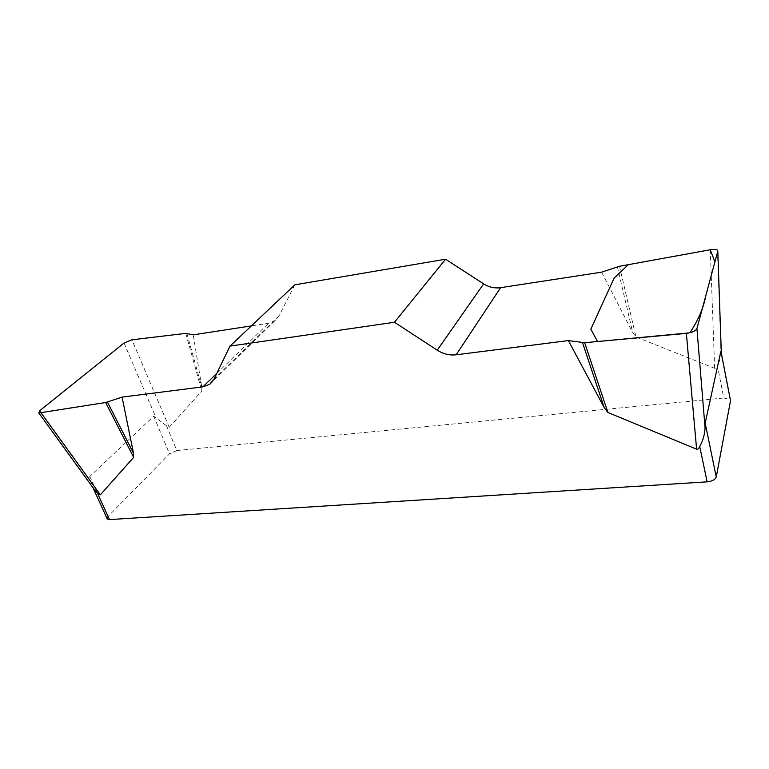 <?xml version="1.0" encoding="UTF-8"?>
<svg xmlns="http://www.w3.org/2000/svg" width="769" height="769" viewBox="0 0 769 769"><rect width="100%" height="100%" fill="white"/><g stroke="black" fill="none" stroke-linecap="round" stroke-linejoin="round"><path stroke-width="0.58" stroke-dasharray="3.85 2.88" d="M106.997 518.393L108.064 516.46L169.516 453.825L176.822 450.528L166.517 425.805L169.218 427.324L201.805 391.037L201.795 387.124L193.24 334.823M294.844 284.818L279.07 315.819L274.898 320.721L268.544 323.268L251.386 325.902M601.589 272.178L632.743 332.583L635.963 336.947L714.641 368.303C715.66 368.697 716.593 367.822 717.429 365.688L723.764 398.015L730.31 399.601M176.822 450.528L723.764 398.015M166.517 425.805L153.713 416.231L89.81 476.444L90.079 480.096L93.068 487.796M721.322 353.269L721.168 357.172L717.429 365.688M617.382 266.824L632.743 332.583M619.506 266.276L635.963 336.947M186.867 333.39L201.795 387.124M185.762 333.381L201.805 391.037M153.713 416.231L169.516 453.825M108.064 516.46L89.81 476.444M279.07 315.819L214.013 379.146M216.8 373.388L268.544 323.268M710.287 249.752L714.641 368.303M169.218 427.324L131.932 339.802M90.079 480.096L39.796 410.646M124.04 343.003L155.982 417.654M92.953 487.642L92.713 487.123M721.293 354.461L729.964 399.198M274.898 320.721L212.638 381.414M717.477 250.483L720.957 351.048M720.966 351.356L721.168 357.152"/><path stroke-width="1.15" d="M251.386 325.902L193.24 334.823L185.762 333.381L131.932 339.802L124.04 343.003L39.796 410.646L38.815 412.991L105.661 402.514L122.079 397.102L202.881 386.865L209.677 384.298L214.013 379.146L229.998 346.108L394.459 322.259L437.234 350.183C443.223 353.99 449.529 355.528 456.142 354.797L568.378 340.59L584.661 342.705L686.371 333.39C692.138 332.612 695.647 330.997 696.925 328.555L717.804 251.155L717.467 250.175C716.208 249.31 713.815 249.166 710.287 249.752L619.506 266.276L601.589 272.178L500.619 287.673C494.64 288.49 488.978 287.222 483.634 283.867L445.549 259.22L394.459 322.259M122.079 397.102L133.489 453.201L133.662 457.363L100.355 494.813L97.413 493.121L109.486 519.594L707.134 481.846L699.713 446.414C702.847 441.05 704.635 434.908 705.077 427.977L705.173 423.085L720.928 351.135L721.322 353.269M584.661 342.705L607.904 412.492L696.599 449.173C697.752 449.634 698.79 448.712 699.713 446.414M607.904 412.492L604.223 407.637L568.378 340.59M229.998 346.108L294.844 284.818L445.549 259.22M93.068 487.796L97.413 493.121M109.486 519.594L107.343 519.142L106.997 518.393M705.173 423.085L716.247 477.02L730.521 400.697L720.928 351.135M730.31 399.601L730.521 400.697M716.247 477.02C715.257 479.654 712.219 481.259 707.134 481.846M582.527 342.676L604.223 407.637M107.439 402.062L133.489 453.201M105.661 402.514L133.662 457.363M710.229 249.762L714.92 261.854L705.932 295.161C703.76 307.235 698.435 319.779 689.966 332.804L597.542 341.523L590.832 329.17L614.133 278.051L628.35 264.661L710.229 249.762M202.881 386.865L216.8 373.388M437.234 350.183L483.634 283.867M500.619 287.673L456.142 354.797M696.599 449.173L686.371 333.39M721.322 353.202L717.804 251.155M696.925 328.555L705.077 427.977M41.17 413.078L100.355 494.813M107.343 519.142L92.953 487.642M212.638 381.414L209.677 384.298M39.008 413.261L95.471 491.112"/></g></svg>
